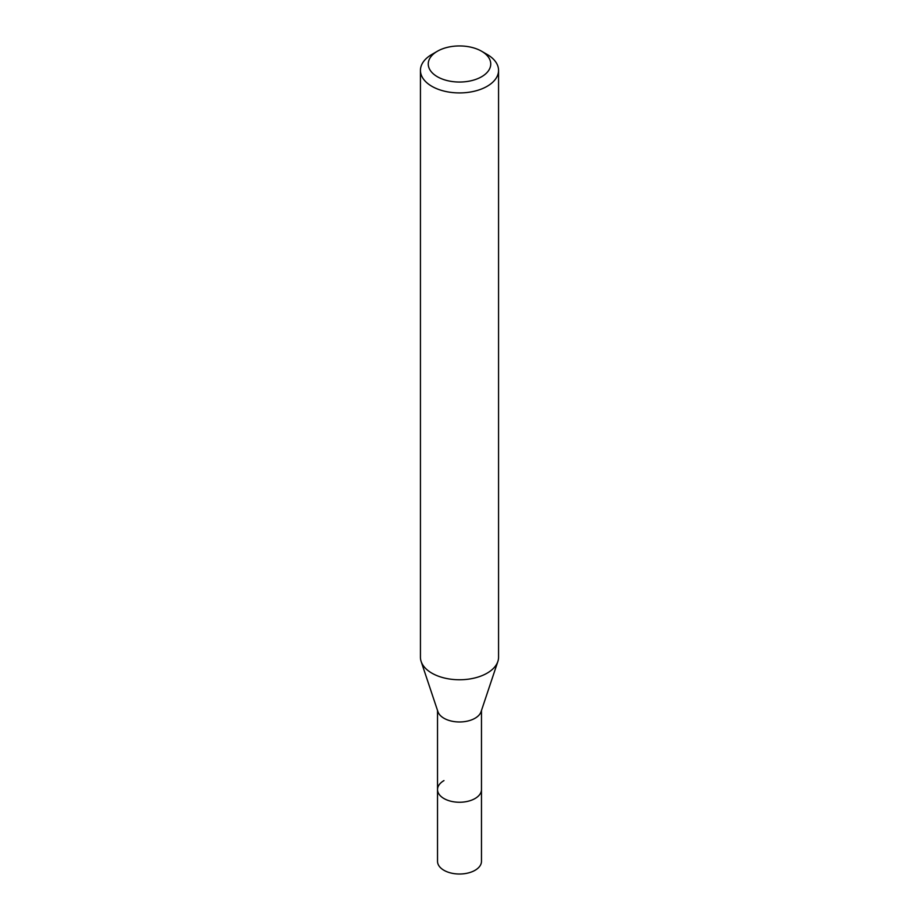 <?xml version="1.0" encoding="UTF-8"?>
<svg xmlns="http://www.w3.org/2000/svg" width="919" height="919" viewBox="0 0 919 919"><rect width="100%" height="100%" fill="white"/><g stroke="black" fill="none" stroke-linecap="round" stroke-linejoin="round"><path stroke-width="1.38" d="M437.524 710.502L437.524 861.333A21.976 12.682 0 0 0 451.091 873.05A21.976 12.682 0 0 0 475.031 870.304A21.976 12.682 0 0 0 481.476 861.333L481.476 789.57A21.976 12.682 180 0 1 475.031 798.542A21.976 12.682 180 0 1 451.091 801.288A21.976 12.682 180 0 1 437.524 789.57A21.976 12.682 180 0 1 443.969 780.599M497.857 661.485L481.074 711.685A21.976 12.682 180 0 1 475.031 718.256A21.976 12.682 180 0 1 453.067 721.415A21.976 12.682 180 0 1 437.926 711.685L421.143 661.485A39.057 22.55 0 0 0 448.058 678.773A39.057 22.55 0 0 0 487.116 673.156A39.057 22.55 0 0 0 497.857 661.485A39.057 22.55 0 0 0 498.557 657.211L498.557 70.372A39.057 22.55 180 0 1 487.116 86.317A39.057 22.55 180 0 1 444.555 91.211A39.057 22.55 180 0 1 420.442 70.372A39.057 22.55 180 0 1 431.884 54.428L437.398 51.234A31.246 18.047 180 0 1 481.602 51.234A31.246 18.047 180 0 1 481.602 76.748A31.246 18.047 180 0 1 437.398 76.748A31.246 18.047 180 0 1 437.398 51.234L431.884 54.428M437.524 789.57A21.976 12.682 0 0 0 451.091 801.288A21.976 12.682 0 0 0 475.031 798.542A21.976 12.682 0 0 0 481.476 789.57L481.476 710.502M420.442 70.372L420.442 657.211A39.057 22.55 0 0 0 421.143 661.485M481.602 51.234L487.116 54.428A39.057 22.55 180 0 1 498.557 70.372"/></g></svg>
